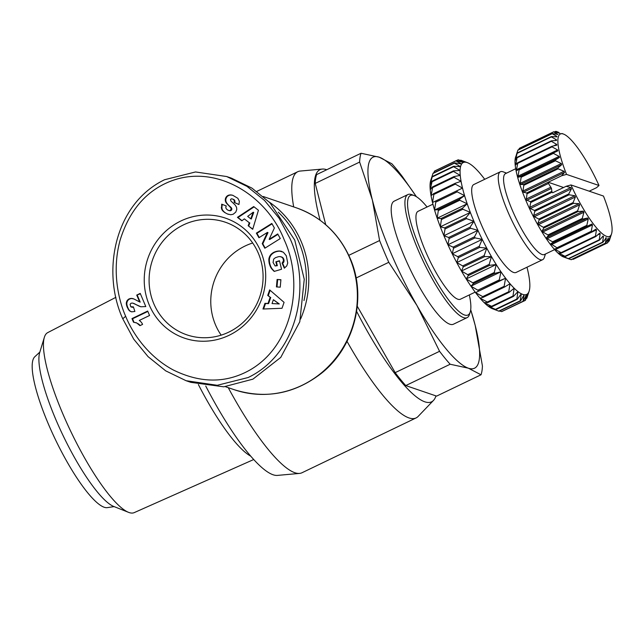 <?xml version="1.0" encoding="UTF-8"?>
<svg xmlns="http://www.w3.org/2000/svg" width="644" height="644" viewBox="0 0 644 644"><rect width="100%" height="100%" fill="white"/><g stroke="black" fill="none" stroke-linecap="round" stroke-linejoin="round"><path stroke-width="0.97" d="M125.652 316.26C119.285 302.1 111.179 271.921 120.299 239.544C128.993 212.061 144.2 193.297 165.919 183.226C213.212 161.145 266.64 194.424 284.286 240.027C305.176 285.155 291.837 351.801 243.07 373.488C221.198 383.293 197.885 382.101 173.139 369.906C145.955 355.271 131.255 330.275 125.652 316.26L122.763 318.796C101.293 271.47 114.543 203.866 164.59 179.724L195.51 171.956L226.672 176.537L246.974 186.358L264.571 200.501L279.102 218.219L289.977 238.449C311.599 285.308 297.955 353.757 248.149 377.521L217.294 385.289L186.068 380.709L165.717 370.863L148.072 356.655L133.702 339.122L122.763 318.796M269.248 202.047A96.093 91.561 108.9 0 1 301.207 241.581A96.093 91.561 108.9 0 1 300.571 319.062M278.28 212.166A94.145 89.701 108.9 0 1 303.992 300.595M356.639 311.398A128.776 28.529 64.3 0 0 424.782 401.808A128.776 28.529 64.3 0 0 433.476 400.423A128.776 28.529 64.3 0 0 435.956 395.899M326.766 169.726A128.776 28.529 64.3 0 0 326.75 169.726A128.776 28.529 64.3 0 0 322.306 169.066A128.776 28.529 64.3 0 0 320.108 220.224M347.019 341.368A136.584 30.26 64.3 0 0 408.908 417.9A136.584 30.26 64.3 0 0 416.08 417.932A136.584 30.26 64.3 0 0 418.133 416.426L433.476 400.423M322.306 169.066L300.217 171.054A136.584 30.26 64.3 0 0 297.761 171.715A136.584 30.26 64.3 0 0 293.696 206.925M228.25 387.664A136.584 30.26 64.3 0 0 294.823 472.72A136.584 30.26 64.3 0 0 299.541 473.412A136.584 30.26 64.3 0 0 301.996 472.752L416.08 417.932M205.734 386.022A128.776 28.529 64.3 0 0 273.008 474.741A128.776 28.529 64.3 0 0 277.451 475.401L299.541 473.412M388.783 262.301A128.776 28.529 -115.7 0 1 384.025 251.361A128.776 28.529 -115.7 0 1 379.59 240.542L372.369 199.986L359.634 162.079A128.776 28.529 -115.7 0 1 361.051 153.256L379.227 157.2L391.882 163.793A128.776 28.529 -115.7 0 1 402.492 176.73L416.346 196.653A117.071 25.937 -115.7 0 0 379.227 157.2A117.071 25.937 -115.7 0 0 372.369 199.986A117.071 25.937 -115.7 0 0 390.143 251.192A117.071 25.937 -115.7 0 0 416.934 305.473L388.783 262.301L356.092 278.007M469.331 294.928A66.34 14.699 -115.7 0 1 470.217 312.058L469.412 314.554A68.288 15.134 -115.7 0 1 467.085 317.653A68.288 15.134 -115.7 0 1 417.884 249.389A68.288 15.134 -115.7 0 1 407.926 194.544A68.288 15.134 -115.7 0 1 411.798 194.665L414.253 195.599A66.34 14.699 -115.7 0 1 427.069 206.998M467.085 317.653L453.368 324.246A68.288 15.134 -115.7 0 1 404.158 255.982A68.288 15.134 -115.7 0 1 394.209 201.137L407.926 194.544M229.103 335.283A63.418 60.415 108.9 0 1 149.231 304.926A63.418 60.415 108.9 0 1 180.827 221.005A63.418 60.415 108.9 0 1 260.707 251.361A63.418 60.415 108.9 0 1 229.103 335.283M183.435 224.901A59.514 56.704 -71.1 0 0 149.118 282.177A59.514 56.704 -71.1 0 0 186.832 334.84A59.514 56.704 -71.1 0 0 228.741 332.151A59.514 56.704 -71.1 0 0 263.058 274.875A59.514 56.704 -71.1 0 0 225.344 222.22A59.514 56.704 -71.1 0 0 183.435 224.901M470.217 312.058A66.34 14.699 -115.7 0 1 420.154 248.753A66.34 14.699 -115.7 0 1 414.253 195.599M252.681 242.997A59.514 56.704 -71.1 0 0 245.114 245.992A59.514 56.704 -71.1 0 0 221.174 335.154M115.896 297.319L47.696 332.634A99.852 22.121 64.3 0 0 44.364 337.303A99.852 22.121 64.3 0 0 71.138 432.148A99.852 22.121 64.3 0 0 128.462 512.31A99.852 22.121 64.3 0 0 129.082 512.544A99.852 22.121 64.3 0 0 134.194 512.632L253.696 459.534M475.183 292.118L460.347 299.243A48.783 10.811 -115.7 0 1 425.201 250.484A48.783 10.811 -115.7 0 1 418.093 211.304L432.929 204.18M39.856 352.067L34.816 356.736A83.905 18.587 64.3 0 0 52.848 434.128A83.905 18.587 64.3 0 0 104.151 507.239A83.905 18.587 64.3 0 0 107.331 507.625L114.117 506.611M545.436 254.026L544.325 257.471A48.783 10.811 -115.7 0 1 542.667 259.685A48.783 10.811 -115.7 0 1 507.52 210.926A48.783 10.811 -115.7 0 1 500.412 171.755A48.783 10.811 -115.7 0 1 503.181 171.835L506.562 173.123M542.667 259.685L516.086 272.46A48.783 10.811 -115.7 0 1 480.939 223.701A48.783 10.811 -115.7 0 1 473.831 184.522L500.412 171.755M554.597 249.622L544.405 254.517A44.879 9.942 -115.7 0 1 512.077 209.662A44.879 9.942 -115.7 0 1 505.532 173.622L515.723 168.728M516.375 154.681L517.873 150.197L552.166 133.71L556.988 136.415L556.875 136.858L551.441 136.536L517.14 153.022L515.57 157.184A56.825 12.59 64.3 0 0 525.786 200.244A56.825 12.59 64.3 0 0 563.516 256.948L568.572 258.799L602.873 242.321L606.31 237.853L605.4 243.182L571.099 259.661A61.703 13.669 64.3 0 0 571.333 259.685L605.626 243.207L608.29 238.063L607.598 242.82L573.297 259.299L572.54 259.105M551.827 191.381L530.39 201.685L526.22 199.865L527.05 193.763L548.487 183.46L551.481 188.402L551.827 191.381A61.703 13.669 64.3 0 0 552.19 192.194L552.633 192.781L566.124 186.293L570.834 187.573L571.413 188.821L568.749 193.965L534.456 210.451A61.703 13.669 64.3 0 0 534.842 211.256L569.143 194.778L574.778 195.752L575.406 196.975L573.104 202.57L538.803 219.057A61.703 13.669 64.3 0 0 539.221 219.837L573.522 203.351L578.956 203.673L579.608 204.84L577.644 210.805L543.351 227.284A61.703 13.669 64.3 0 0 543.778 228.016L578.071 211.538L583.263 211.16L583.923 212.238L582.265 218.453L547.964 234.931A61.703 13.669 64.3 0 0 548.39 235.607L582.691 219.121L587.586 218.01L588.238 218.984L586.845 225.336L552.544 241.814A61.703 13.669 64.3 0 0 552.963 242.41L591.828 224.064L592.456 224.909L591.273 231.277L556.971 247.763A61.703 13.669 64.3 0 0 557.366 248.262L591.667 231.776L595.95 229.135M563.605 187.509L548.173 182.228L526.728 192.967A61.703 13.669 64.3 0 0 527.05 193.763M526.728 192.967L523.387 192.234L522.928 191.027L523.822 185.279L558.115 168.792L564.007 171.288L564.466 172.495L561.673 175.74L566.527 174.395L599.009 185.504L596.561 187.67L589.236 191.188M523.548 184.514L520.594 184.458L520.215 183.315L521.149 177.245L555.442 160.767L561.294 163.576L561.673 164.719L557.849 168.028L523.548 184.514A61.703 13.669 64.3 0 0 523.822 185.279M520.932 176.537L518.356 177.197L518.066 176.15L519.096 169.871L553.397 153.385L559.145 156.403L559.435 157.45L555.225 160.05L520.932 176.537A61.703 13.669 64.3 0 0 521.149 177.245M518.935 169.227L516.721 170.628L516.528 169.702L517.72 163.326L552.013 146.848L557.607 149.955L557.801 150.889L518.935 169.227A61.703 13.669 64.3 0 0 519.096 169.871M517.623 162.771L515.739 164.912L517.043 157.78L551.345 141.302L556.73 144.393L556.819 145.174L551.924 146.285L517.623 162.771A61.703 13.669 64.3 0 0 517.72 163.326M515.739 164.912L515.651 164.131L516.979 163.487M517.019 157.321L515.425 160.195L517.1 153.369L551.393 136.882L556.521 139.837L556.505 140.456L551.32 140.843L517.019 157.321A61.703 13.669 64.3 0 0 517.043 157.78M515.425 160.195L515.876 159.366M515.796 156.597L515.965 156.13M518.839 149.553L519.346 148.337L553.647 131.859L557.913 134.459L552.278 133.485L517.977 149.963A61.703 13.669 64.3 0 0 517.873 150.197M554.573 131.956L555.788 131.368L559.902 133.26L553.816 131.754L519.515 148.241A61.703 13.669 64.3 0 0 519.346 148.337M471.279 311.607L475.2 325.397L482.42 365.953A128.776 28.529 -115.7 0 1 481.012 374.784L436.6 396.116L405.768 385.579A128.776 28.529 -115.7 0 1 395.166 372.643L357.291 306.27M325.727 224.7L315.23 183.419A128.776 28.529 -115.7 0 1 316.647 174.588L361.051 153.256M226.672 176.537L231.438 178.163L251.925 188.104L269.957 202.755L294.743 240.075L304.25 279.303L299.79 321.775L280.752 357.42L252.915 379.155L223.766 386.819L190.833 382.343L186.068 380.709M315.23 183.419L359.634 162.079M348.798 255.33L379.59 240.542M395.166 372.643L439.57 351.302L416.934 305.473A117.071 25.937 -115.7 0 0 468.349 368.183L450.172 364.238A128.776 28.529 -115.7 0 1 439.57 351.302M405.768 385.579L450.172 364.238M481.012 374.784L468.349 368.183A117.071 25.937 -115.7 0 0 475.2 325.397A117.071 25.937 -115.7 0 0 470.7 309.764L470.804 310.086M258.429 210.266L252.706 229.296L248.165 225.746L249.284 222.735L244.358 218.88L241.862 220.803L237.435 217.342L253.704 206.563L258.429 210.266M286.298 255.773L287.739 263.026L286.741 265.924L284.318 268.178L282.096 263.138L283.481 260.804L283.054 258.598L282.088 257.326L280.076 256.578L278.385 256.706L275.431 257.689L273.66 259.097L273.064 262.511L275.141 265.964L276.767 265.481L275.865 261.81L279.464 260.748L281.557 269.248L274.183 271.414L270.939 267.751L269.248 263.477L268.846 259.041L270.504 254.944L274.143 252.134L279.279 250.991L283.336 252.198L286.298 255.773M282.008 308.275L262.969 309.023L264.95 303.34L268.025 303.429L270.174 297.262L267.711 295.443L269.651 289.897L284.076 302.358L282.008 308.275M280.913 279.721L280.237 287.176L276.429 286.918L277.097 279.464L280.913 279.721M274.376 228.008L269.152 239.302L277.717 233.949L280.293 238.554L264.829 248.23L262.245 243.625L267.429 232.404L258.936 237.725L256.36 233.128L271.824 223.452L274.376 228.008M232.878 195.357L237.837 198.288L239.375 201.266L238.94 204.534L234.191 202.458L234.239 200.429L232.87 199.085L231.397 198.811L230.512 199.519L230.834 200.928L235.165 204.985L236.533 207.271L236.783 209.429L235.768 212.109L233.16 214.267L230.705 214.734L227.445 213.977L224.595 212.448L221.608 208.994L221.689 204.172L226.318 205.959C225.311 207.537 225.899 208.97 228.081 210.25L229.699 210.612L230.713 210.169L231.148 208.205L226.068 202.651L225.311 200.775L225.497 198.304L226.76 196.307L228.387 195.253L230.689 194.899L232.878 195.357M130.08 304.314L130.788 306.769L133.38 306.874L134.886 311.446L131.666 311.857L129.267 310.641L126.804 306.19L126.353 302.43L127.665 299.895L131.118 298.381L133.896 298.961L139.635 301.931L136.737 295.081L140.231 293.398L145.802 306.576L140.843 306.761L132.68 303.083L131.07 303.195L130.08 304.314M149.569 315.488L139.273 320.438A9.773 9.306 108.9 0 1 142.59 324.383L139.949 325.655L136.778 322.998L133.517 322.217L131.98 318.587L147.685 311.044L149.569 315.488M248.165 225.746L252.762 229.095M254.09 206.869L237.998 217.527L237.435 217.342M237.998 217.527L242.023 220.683M249.284 222.735L244.358 218.88M249.84 222.929L248.729 225.939M282.064 251.546L281.098 251.232M281.661 251.426L280.856 251.168M281.412 251.361L280.084 251.047M280.639 251.241L279.279 250.991M279.842 251.184L278.466 251.007M279.021 251.2L277.62 251.096M278.184 251.289L276.767 251.249M277.322 251.434L275.882 251.474M276.437 251.667L275.809 251.49M276.373 251.683L274.956 251.788M275.511 251.981L274.143 252.134M274.698 252.319L273.378 252.512M273.942 252.706L272.67 252.955M273.233 253.148L272.001 253.446M272.565 253.639L271.382 253.994M271.945 254.179L271.084 254.283M271.647 254.469L270.504 254.944M271.068 255.137L270.569 255.837L270.013 255.644M270.569 255.837L270.158 256.578L269.603 256.384M270.158 256.578L269.828 257.358L269.273 257.173M269.828 257.358L269.586 258.188L269.023 257.994M269.586 258.188L268.967 258.284M269.522 258.477L269.409 259.234L268.846 259.041M269.409 259.234L269.353 260.039L268.789 259.846M269.353 260.039L269.369 260.876L268.814 260.683M269.369 260.876L269.45 261.762L268.886 261.577M269.45 261.762L269.594 262.696L269.031 262.502M269.594 262.696L269.812 263.662L269.248 263.477M269.812 263.662L269.337 263.831M269.892 264.024L270.158 264.926L269.603 264.732M270.158 264.926L270.448 265.779L269.884 265.586M270.448 265.779L270.77 266.56L270.214 266.366M270.77 266.56L271.116 267.284L270.552 267.091M271.116 267.284L271.494 267.944L270.939 267.751M271.494 267.944L271.808 268.427L271.253 268.234M271.808 268.427L272.251 269.031L271.696 268.838M272.251 269.031L272.766 269.659L272.211 269.466M272.766 269.659L273.362 270.295L272.806 270.102M273.362 270.295L274.014 270.947L273.459 270.754M274.014 270.947L274.449 271.341M279.544 261.086L275.865 261.81M276.429 262.003L277.331 265.674L276.767 265.481M277.331 265.674L275.141 265.964M281.428 256.916L280.792 256.698M281.992 257.109L282.652 257.519L282.088 257.326M282.652 257.519L283.207 258.091L282.644 257.898M283.207 258.091L283.618 258.791L283.054 258.598M283.618 258.791L283.907 259.629L283.352 259.435M283.907 259.629L284.012 260.128L283.449 259.935M284.012 260.128L284.036 260.997L283.481 260.804M284.036 260.997L283.883 261.786L283.32 261.593M283.883 261.786L283.223 261.85M283.787 262.044L283.32 262.744L282.756 262.551M283.32 262.744L282.096 263.138M282.66 263.332L284.688 267.928M264.95 303.34L265.513 303.533L263.605 308.999M270.126 290.315L268.274 295.636L267.711 295.443M268.274 295.636L270.174 297.262M270.738 297.456L268.58 303.622L268.025 303.429M268.58 303.622L265.513 303.533M280.897 279.874L277.097 279.464M277.661 279.657L277.001 286.958M277.942 234.352L269.715 239.496L269.152 239.302M272.05 223.854L256.916 233.321L256.36 233.128M256.916 233.321L259.266 237.507M262.245 243.625L262.808 243.818L267.993 232.597L267.429 232.404M262.808 243.818L265.167 248.021M233.104 195.446L232.098 195.116M232.653 195.309L231.365 194.963M231.929 195.156L230.689 194.899M231.244 195.092L230.021 194.899M230.576 195.092L229.167 195.019M229.723 195.213L228.387 195.253M228.942 195.438L227.686 195.607M228.242 195.792L227.437 195.76M228 195.953L226.76 196.307M227.324 196.492L226.205 196.943M226.76 197.136L226.318 197.869L225.754 197.676M226.318 197.869L226.052 198.497L225.497 198.304M226.052 198.497L225.843 199.326L225.279 199.133M225.843 199.326L225.778 200.139L225.215 199.946M225.778 200.139L225.867 200.96L225.311 200.775M225.867 200.96L226.108 201.789L225.545 201.596M226.108 201.789L226.302 202.24L225.738 202.055M226.302 202.24L226.632 202.844L226.068 202.651M226.632 202.844L227.058 203.472L226.495 203.279M227.058 203.472L227.582 204.108L227.026 203.915M227.582 204.108L228.185 204.776L227.63 204.583M228.185 204.776L228.894 205.452L228.33 205.267M228.894 205.452L229.675 206.442M230.23 206.635L230.954 207.336L230.391 207.143M230.954 207.336L231.438 207.915L230.874 207.722M231.438 207.915L231.711 208.398L231.148 208.205M231.711 208.398L231.84 209.05L231.285 208.857M231.84 209.05L231.623 209.928L231.059 209.735M231.623 209.928L230.713 210.169M231.277 210.363L229.956 210.556M230.52 210.749L229.699 210.612M230.262 210.805L228.934 210.564M222.252 204.357L221.874 207.545L221.311 207.352M221.874 207.545L221.979 208.374L221.415 208.181M221.979 208.374L222.172 209.187L221.608 208.994M222.172 209.187L222.446 209.855L221.882 209.662M222.446 209.855L222.792 210.427L222.228 210.234M222.792 210.427L223.235 210.999L222.671 210.805M223.235 210.999L223.774 211.562L223.21 211.369M223.774 211.562L224.418 212.101L223.854 211.908M224.418 212.101L225.159 212.641L224.595 212.448M228.008 214.17L228.491 214.355M233.724 199.455L234.392 199.986L233.828 199.801M234.392 199.986L234.802 200.622L234.239 200.429M234.802 200.622L234.327 200.719M234.891 200.912L234.947 201.717L234.392 201.524M234.947 201.717L234.754 202.651L234.191 202.458M234.754 202.651L238.956 204.486M140.32 306.6L132.825 303.107M134.145 303.574L133.582 303.388M135.151 304.04L134.588 303.847M137.389 305.272L136.826 305.079M138.532 305.836L137.969 305.65M139.563 306.311L138.999 306.117M140.392 293.785L136.737 295.081M137.301 295.274L140.191 302.125L139.635 301.931M133.421 298.792L132.117 298.43M132.68 298.623L131.118 298.381M131.682 298.575L130.072 298.526M130.635 298.719L129.066 298.897M129.629 299.09L128.502 299.21M129.058 299.404L127.665 299.895M128.22 300.088L127.544 300.965L126.981 300.772M127.544 300.965L127.238 301.561L126.683 301.368M127.238 301.561L126.916 302.624L126.353 302.43M126.916 302.624L126.82 303.751L126.256 303.557M126.82 303.751L126.852 304.298L126.288 304.113M126.852 304.298L127.029 305.296L126.466 305.103M127.029 305.296L127.359 306.383L126.804 306.19M127.359 306.383L127.826 307.615L127.262 307.421M127.826 307.615L128.092 308.202L127.536 308.017M128.092 308.202L128.639 309.289L128.084 309.096M128.639 309.289L129.235 310.158L128.671 309.965M129.235 310.158L129.83 310.835L129.267 310.641M129.83 310.835L130.289 311.221L129.726 311.028M130.289 311.221L131.11 311.696M133.477 307.164L132.141 307.124M132.696 307.317L131.247 307.027M147.846 311.422L132.543 318.78L131.98 318.587M132.543 318.78L134.008 322.258M136.778 322.998L135.787 322.588M138.017 323.562L138.267 323.988M138.822 324.182L139.659 324.93L139.096 324.737M139.659 324.93L140.215 325.526M198.384 384.557A103.917 23.023 64.3 0 0 250.677 456.129M250.758 218.807L251.313 219L253.736 212.431L253.173 212.238L247.674 216.4L250.758 218.807L253.173 212.238M279.287 303.936L273.378 299.71L272.034 303.566L279.287 303.936L272.034 303.566M278.723 303.743L273.378 299.71M44.364 337.303L39.711 352.534A87.801 19.457 64.3 0 0 63.257 435.94A87.801 19.457 64.3 0 0 113.666 506.426L128.462 512.31M453.577 248.19A78.045 17.291 -115.7 0 1 453.062 247.119L447.91 244.768L477.92 230.351A73.166 16.213 -115.7 0 0 482.227 239.359L479.216 246.354L457.779 256.658L452.217 253.776L453.577 248.19L475.014 237.886L482.227 239.359A73.166 16.213 64.3 0 0 486.767 248.165A73.166 16.213 64.3 0 0 491.461 256.61A73.166 16.213 64.3 0 0 496.226 264.523A73.166 16.213 64.3 0 0 500.96 271.768A73.166 16.213 64.3 0 0 505.588 278.208A73.166 16.213 64.3 0 0 510.016 283.722A73.166 16.213 64.3 0 0 514.162 288.214A73.166 16.213 64.3 0 0 517.945 291.587A73.166 16.213 64.3 0 0 521.31 293.777L520.207 300.82L498.77 311.124L492.491 308.734A73.166 16.213 -115.7 0 1 491.3 308.202A73.166 16.213 -115.7 0 1 487.935 306.005A73.166 16.213 -115.7 0 1 484.151 302.632A73.166 16.213 -115.7 0 1 479.997 298.148A73.166 16.213 -115.7 0 1 475.57 292.634A73.166 16.213 -115.7 0 1 470.949 286.194A73.166 16.213 -115.7 0 1 466.216 278.949A73.166 16.213 -115.7 0 1 461.45 271.027A73.166 16.213 -115.7 0 1 456.757 262.591A73.166 16.213 -115.7 0 1 452.217 253.776A73.166 16.213 -115.7 0 1 447.91 244.768A73.166 16.213 -115.7 0 1 443.917 235.728A73.166 16.213 -115.7 0 1 440.319 226.817A73.166 16.213 -115.7 0 1 437.187 218.203A73.166 16.213 -115.7 0 1 434.563 210.049A73.166 16.213 -115.7 0 1 432.51 202.514A73.166 16.213 -115.7 0 1 431.061 195.728A73.166 16.213 -115.7 0 1 430.24 189.819A73.166 16.213 -115.7 0 1 430.063 184.9A73.166 16.213 -115.7 0 1 430.546 181.069A73.166 16.213 -115.7 0 1 430.764 180.28L432.985 173.453L454.423 163.149A78.045 17.291 -115.7 0 1 454.551 162.835L433.114 173.131A78.045 17.291 64.3 0 0 432.985 173.453M456.757 262.591L458.319 257.705L479.756 247.401L486.767 248.165L484.143 255.596L462.706 265.9L456.757 262.591L486.767 248.165M457.779 256.658A78.045 17.291 64.3 0 0 458.319 257.705M484.707 256.602L491.461 256.61L489.199 264.37L467.761 274.674L461.45 271.027L463.269 266.898L484.707 256.602A78.045 17.291 -115.7 0 1 484.143 255.596M462.706 265.9A78.045 17.291 64.3 0 0 463.269 266.898M489.762 265.312L496.226 264.523L494.278 272.517L472.841 282.821L466.216 278.949L468.325 275.616L489.762 265.312A78.045 17.291 -115.7 0 1 489.199 264.37M467.761 274.674A78.045 17.291 64.3 0 0 468.325 275.616M494.842 273.378L500.96 271.768L499.285 279.882L477.848 290.186L470.949 286.194L473.396 283.682L494.842 273.378A78.045 17.291 -115.7 0 1 494.278 272.517M472.841 282.821A78.045 17.291 64.3 0 0 473.396 283.682M499.833 280.647L505.588 278.208L504.139 286.33L482.702 296.626L475.57 292.634L499.833 280.647A78.045 17.291 -115.7 0 1 499.285 279.882M477.848 290.186A78.045 17.291 64.3 0 0 478.395 290.951M504.663 286.983L510.016 283.722L508.736 291.732L487.299 302.036L479.997 298.148L483.225 297.287L504.663 286.983A78.045 17.291 -115.7 0 1 504.139 286.33M482.702 296.626A78.045 17.291 64.3 0 0 483.225 297.287M509.227 292.271L514.162 288.214L513.002 295.999L491.565 306.303L484.151 302.632L487.79 302.567L509.227 292.271A78.045 17.291 -115.7 0 1 508.736 291.732M487.299 302.036A78.045 17.291 64.3 0 0 487.79 302.567M513.453 296.401L517.945 291.587L516.85 299.049L495.413 309.353L487.935 306.005L492.016 306.705L513.453 296.401A78.045 17.291 -115.7 0 1 513.002 295.999M491.565 306.303A78.045 17.291 64.3 0 0 492.016 306.705M497.852 310.778L491.3 308.202L495.808 309.611L517.245 299.307A78.045 17.291 -115.7 0 1 516.85 299.049M498.77 311.124A78.045 17.291 64.3 0 0 499.108 311.237L520.545 300.933L524.176 294.759A73.166 16.213 64.3 0 0 526.502 294.509A73.166 16.213 64.3 0 0 528.241 293.028A73.166 16.213 64.3 0 0 529.143 291.12A73.166 16.213 64.3 0 0 529.36 290.339A73.166 16.213 64.3 0 0 529.835 286.5A73.166 16.213 64.3 0 0 529.666 281.589A73.166 16.213 64.3 0 0 528.845 275.68A73.166 16.213 64.3 0 0 527.396 268.894A73.166 16.213 64.3 0 0 526.977 267.228M517.245 299.307L521.31 293.777A73.166 16.213 64.3 0 0 524.176 294.759L523.017 301.279L501.579 311.583L499.655 310.98M501.579 311.583A78.045 17.291 64.3 0 0 501.853 311.551L523.29 301.255A78.045 17.291 -115.7 0 1 523.017 301.279M523.29 301.255L526.502 294.509L525.222 300.426L503.64 310.698M433.815 172.801L434.475 171.151L455.912 160.855A78.045 17.291 -115.7 0 1 456.121 160.678L434.684 170.982A78.045 17.291 64.3 0 0 434.475 171.151M484.723 179.29A73.166 16.213 64.3 0 0 484.328 178.774A73.166 16.213 64.3 0 0 479.901 173.26A73.166 16.213 64.3 0 0 475.755 168.776A73.166 16.213 64.3 0 0 471.971 165.403A73.166 16.213 64.3 0 0 468.607 163.206A73.166 16.213 64.3 0 0 467.415 162.674A73.166 16.213 64.3 0 0 465.741 162.224A73.166 16.213 64.3 0 0 463.414 162.473A73.166 16.213 64.3 0 0 461.676 163.962A73.166 16.213 64.3 0 0 460.557 166.643L453.666 166.249L432.229 176.553L430.546 181.069L431.85 176.915M454.423 163.149L460.557 166.643A73.166 16.213 64.3 0 0 460.082 170.483L453.465 170.869L432.027 181.165L430.063 184.9L432.172 177.011L453.609 166.707A78.045 17.291 -115.7 0 1 453.666 166.249M432.229 176.553A78.045 17.291 64.3 0 0 432.172 177.011M453.609 166.707L460.082 170.483A73.166 16.213 64.3 0 0 460.251 175.401L453.956 176.593L432.518 186.897L430.24 189.819L432.044 181.753L453.481 171.449A78.045 17.291 -115.7 0 1 453.465 170.869M432.027 181.165A78.045 17.291 64.3 0 0 432.044 181.753M453.481 171.449L460.251 175.401A73.166 16.213 64.3 0 0 461.072 181.302L455.131 183.331L433.694 193.627L431.061 195.728L432.615 187.597L454.052 177.301A78.045 17.291 -115.7 0 1 453.956 176.593M432.518 186.897A78.045 17.291 64.3 0 0 432.615 187.597M454.052 177.301L461.072 181.302A73.166 16.213 64.3 0 0 462.521 188.088L432.51 202.514L433.863 194.44L455.3 184.136L462.521 188.088A73.166 16.213 64.3 0 0 464.574 195.631A73.166 16.213 64.3 0 0 467.198 203.778A73.166 16.213 64.3 0 0 470.337 212.391A73.166 16.213 64.3 0 0 473.928 221.303A73.166 16.213 64.3 0 0 477.92 230.351L474.499 236.815L453.062 247.119M433.694 193.627A78.045 17.291 64.3 0 0 433.863 194.44M457.216 191.84L464.574 195.631L459.438 199.294L438.001 209.59L434.563 210.049L435.779 202.136L457.216 191.84A78.045 17.291 -115.7 0 1 456.966 190.938M435.529 201.242A78.045 17.291 64.3 0 0 435.779 202.136M459.744 200.26L467.198 203.778L462.481 208.221L441.043 218.525L437.187 218.203L438.306 210.564L459.744 200.26A78.045 17.291 -115.7 0 1 459.438 199.294M438.001 209.59A78.045 17.291 64.3 0 0 438.306 210.564M462.851 209.244L470.337 212.391L466.055 217.575L444.618 227.871L440.319 226.817L441.414 219.548L462.851 209.244A78.045 17.291 -115.7 0 1 462.481 208.221M441.043 218.525A78.045 17.291 64.3 0 0 441.414 219.548M470.088 227.163L448.651 237.467L443.917 235.728L445.044 228.934L466.481 218.63L473.928 221.303L470.088 227.163A78.045 17.291 64.3 0 0 470.563 228.242L477.92 230.351M444.618 227.871A78.045 17.291 64.3 0 0 445.044 228.934M447.91 244.768L449.126 238.538L470.563 228.242M448.651 237.467A78.045 17.291 64.3 0 0 449.126 238.538M475.014 237.886A78.045 17.291 -115.7 0 1 474.499 236.815M482.227 239.359L452.217 253.776M455.3 184.136A78.045 17.291 -115.7 0 1 455.131 183.331M455.912 160.855L461.676 163.962L454.551 162.835M456.258 160.71L458.045 159.849L463.414 162.473L456.121 160.678M460.251 160.428L460.79 160.171L465.741 162.224L458.327 159.825A78.045 17.291 -115.7 0 0 458.045 159.849M467.415 162.674L461.136 160.284A78.045 17.291 -115.7 0 0 460.79 160.171M525.222 300.426A78.045 17.291 -115.7 0 0 525.432 300.249L528.241 293.028L526.784 298.269L526.092 298.607M529.143 291.12L526.921 297.955A78.045 17.291 -115.7 0 1 526.784 298.269M479.216 246.354A78.045 17.291 64.3 0 0 479.756 247.401M466.481 218.63A78.045 17.291 -115.7 0 1 466.055 217.575M443.917 235.728L473.928 221.303M571.099 259.661L568.588 258.791A61.703 13.669 64.3 0 1 568.29 258.647L561.93 255.829L565.271 256.553L599.572 240.075L603.009 236.09L603.484 236.42L602.591 242.168L568.29 258.647M562.711 256.006L561.93 255.829M564.941 256.28L558.549 252.955L561.504 253.012L595.805 236.533L599.628 233.217L600.168 233.732L599.242 239.801L564.941 256.28A61.703 13.669 64.3 0 0 565.271 256.553M560.079 252.995L559.089 253.47L558.549 252.955M595.869 229.175L596.465 229.868L595.434 236.139L561.133 252.625A61.703 13.669 64.3 0 0 561.504 253.012M561.133 252.625L555.386 249.606L554.798 248.922L557.366 248.262M556.971 247.763L550.749 243.81L552.963 242.41M552.544 241.814L547.159 238.723L546.506 237.749L548.39 235.607M547.964 234.931L542.844 231.977L542.184 230.898L543.778 228.016M543.351 227.284L538.529 224.579L537.877 223.412L539.221 219.837M538.803 219.057L534.327 216.714L533.699 215.49L534.842 211.256M534.456 210.451L530.334 208.559L529.754 207.312L530.753 202.498L552.19 192.194M530.39 201.685A61.703 13.669 64.3 0 0 530.753 202.498M491.461 256.61L461.45 271.027M440.319 226.817L470.337 212.391M496.226 264.523L466.216 278.949M437.187 218.203L467.198 203.778M500.96 271.768L470.949 286.194M434.563 210.049L464.574 195.631M505.588 278.208L475.57 292.634M432.51 202.514L462.521 188.088M607.598 242.82A61.703 13.669 64.3 0 0 607.775 242.716L610.069 237.113L609.135 241.089A61.703 13.669 64.3 0 0 609.248 240.864L611.542 233.869A56.825 12.59 64.3 0 0 603.468 196.058L570.978 184.949L566.124 186.293M609.135 241.089L608.282 241.5M558.533 132.262L556.014 131.392A61.703 13.669 64.3 0 0 555.788 131.368M599.009 185.504A56.825 12.59 64.3 0 0 563.605 134.105L561.882 133.469M605.915 237.717L606.31 237.853L605.61 238.191M603.009 236.09L603.484 236.42L602.204 237.032M599.628 233.217L600.168 233.732L597.648 234.939M556.166 136.81L556.988 136.415L556.875 136.858M591.273 231.277A61.703 13.669 64.3 0 0 591.667 231.776M555.015 140.561L556.521 139.837L556.505 140.456M551.32 140.843A61.703 13.669 64.3 0 0 551.345 141.302M586.845 225.336A61.703 13.669 64.3 0 0 587.264 225.923M553.566 145.906L556.73 144.393L556.819 145.174M551.924 146.285A61.703 13.669 64.3 0 0 552.013 146.848M582.265 218.453A61.703 13.669 64.3 0 0 582.691 219.121M553.236 152.741A61.703 13.669 64.3 0 0 553.397 153.385M577.644 210.805A61.703 13.669 64.3 0 0 578.071 211.538M555.225 160.05A61.703 13.669 64.3 0 0 555.442 160.767M573.104 202.57A61.703 13.669 64.3 0 0 573.522 203.351M557.849 168.028A61.703 13.669 64.3 0 0 558.115 168.792M568.749 193.965A61.703 13.669 64.3 0 0 569.143 194.778M548.173 182.228L561.673 175.74M548.165 182.663A61.703 13.669 64.3 0 0 548.487 183.46M570.978 184.949A56.825 12.59 64.3 0 0 611.542 233.869M563.605 134.105A56.825 12.59 64.3 0 0 566.527 174.395M296.433 207.859C321.364 216.891 339.291 233.78 350.223 258.526C367.257 297.045 354.715 347.011 321.404 373.311C294.686 393.919 265.634 399.393 234.255 389.717A96.093 91.561 -71.1 0 0 332.481 362.113A96.093 91.561 -71.1 0 0 349.805 258.204A96.093 91.561 -71.1 0 0 296.433 207.859L263.243 196.509M229.691 206.161L229.127 205.967M222.204 209.26L221.641 209.075M136.399 304.725L135.844 304.532M555.386 249.606L596.465 229.868M551.377 244.648L592.456 224.909M550.749 243.81L591.828 224.064M547.159 238.723L588.238 218.984M546.506 237.749L587.586 218.01M557.607 149.955L516.528 169.702M542.844 231.977L583.923 212.238M542.184 230.898L583.263 211.16M559.145 156.403L518.066 176.15M538.529 224.579L579.608 204.84M559.435 157.45L518.356 177.197M537.877 223.412L578.956 203.673M561.294 163.576L520.215 183.315M534.327 216.714L575.406 196.975M561.673 164.719L520.594 184.458M533.699 215.49L574.778 195.752M564.007 171.288L522.928 191.027M530.334 208.559L571.413 188.821M564.466 172.495L523.387 192.234M529.754 207.312L570.834 187.573M550.958 187.163L526.132 199.093M526.655 200.332L551.481 188.402M225.416 386.698L234.255 389.717M256.771 191.413L297.761 171.715"/></g></svg>
